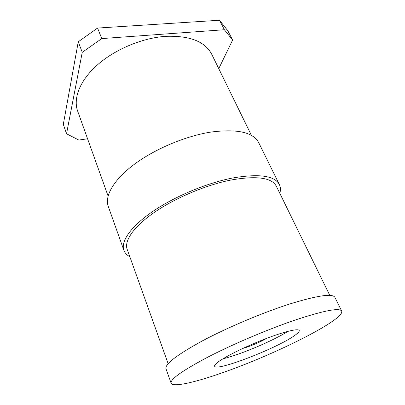 <?xml version="1.0" encoding="UTF-8"?>
<svg xmlns="http://www.w3.org/2000/svg" width="405" height="405" viewBox="0 0 405 405"><rect width="100%" height="100%" fill="white"/><g stroke="black" fill="none" stroke-linecap="round" stroke-linejoin="round"><path stroke-width="0.61" d="M279.364 184.569L258.77 142.768C253.297 132.273 237.401 128.699 211.091 132.045C185.667 135.979 154.821 148.964 134.156 164.425C113.466 179.921 104.51 196.101 108.241 206.358L123.854 250.26C120.655 241.522 130.602 226.699 152.452 211.663C174.277 196.653 206.312 183.161 232.207 178.073C258.942 173.456 274.661 175.623 279.364 184.569C280.599 187.156 280.751 190.082 279.825 193.357M129.828 256.719C126.836 255.099 124.841 252.948 123.854 250.26M251.475 135.452L211.764 54.356C205.087 41.416 189.581 35.417 165.235 36.359C141.922 38.05 114.817 49.471 97.301 64.992C79.775 80.544 73.052 98.41 77.628 111.016L108.084 196.025M218.761 68.642L232.617 40.06L224.375 29.727L101.792 38.581L82.255 52.316L66.536 133.772L78.833 140.059L87.571 138.778M232.617 40.06L227.868 30.815L219.53 20.25L97.564 28.061L78.256 41.796L63.307 124.355L66.536 133.772M219.53 20.25L224.375 29.727M97.564 28.061L101.792 38.581M78.256 41.796L82.255 52.316M329.791 295.397L276.337 186.234C271.801 177.608 256.654 175.542 230.906 180.033C206.074 184.948 175.436 197.873 154.548 212.24C133.63 226.638 124.062 240.859 127.15 249.252L168.146 363.68M341.693 311.106L334.935 297.386C332.632 293.24 317.636 295.422 289.945 303.932C262.936 312.554 227.62 327.448 202.485 340.828C176.955 354.81 164.784 364.115 165.989 368.752L171.112 383.165C170.151 379.217 182.66 370.398 208.641 356.709C234.196 343.572 269.917 328.501 297.047 319.408C324.835 310.377 339.719 307.608 341.693 311.106C344.873 319.474 277.344 353.287 226.238 371.39C197.189 381.885 172.819 387.762 171.112 383.165M217.262 362.672C215.217 364.323 214.331 365.507 214.609 366.221C216.027 371.846 276.6 348.401 294.344 335.72C297.953 333.234 299.578 331.487 299.224 330.48C298.384 328.151 283.561 331.735 263.807 339.461C244.078 347.166 223.788 357.362 217.262 362.672M223.023 358.759C240.266 354.689 273.066 340.833 288.011 331.305M242.97 348.371C249.591 346.594 260.764 341.876 266.657 338.362"/></g></svg>
